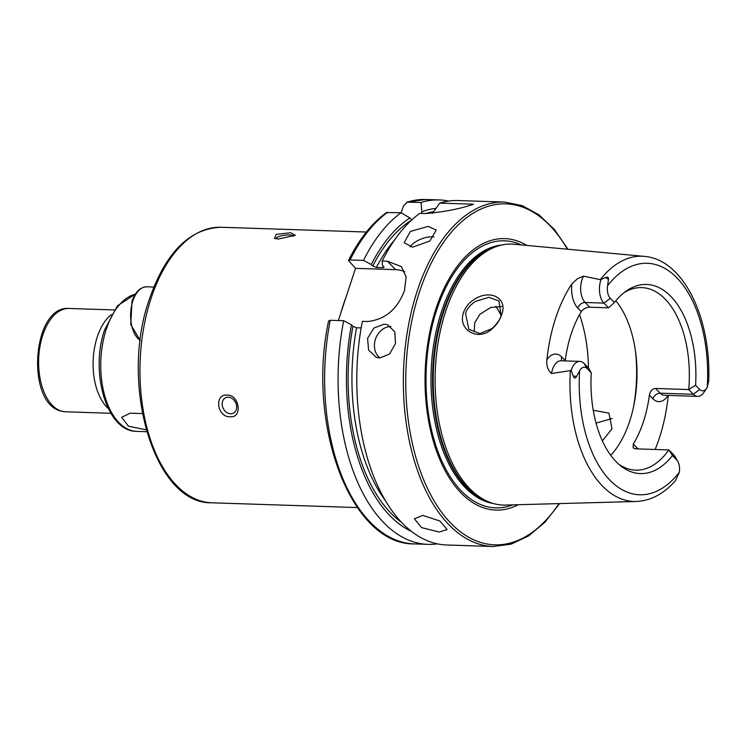 <?xml version="1.0" encoding="UTF-8"?>
<svg xmlns="http://www.w3.org/2000/svg" width="746" height="746" viewBox="0 0 746 746"><rect width="100%" height="100%" fill="white"/><g stroke="black" fill="none" stroke-linecap="round" stroke-linejoin="round"><path stroke-width="1.12" d="M108.226 408.426A51.688 28.628 -88.1 0 1 93.147 360.98A51.688 28.628 -88.1 0 1 111.303 314.616M474.148 299.435C490.281 288.767 508.259 298.176 501.61 314.859C499.764 320.304 496.528 325.004 491.903 328.967C477.953 342.078 457.317 329.555 463.518 312.565C465.429 307.184 468.973 302.811 474.148 299.435M501.014 315.614L498.971 300.974L488.882 297.328L475.407 301.403C469.952 305.254 466.66 309.254 465.541 313.404L468.833 329.303L479.837 333.565L492.062 328.576C497.451 323.279 500.435 318.962 501.014 315.614M384.181 324.146L387.659 324.79L394.765 331.839L395.483 343.496L389.626 353.986L379.798 357.968L376.264 357.306L368.58 350.06L367.582 338.311L373.942 327.998L384.181 324.146M428.195 226.402L436.205 230.038L429.827 241.014L412.491 247.178L404.164 242.73L410.412 231.419L428.195 226.402M434.088 236.986A17.233 8.859 -21.6 0 0 432.335 236.836A17.233 8.859 -21.6 0 0 410.039 246.898M293.225 236.351A8.616 2.117 -7.8 0 0 293.225 236.193A8.616 2.117 -7.8 0 0 289.327 234.981A8.616 2.117 -7.8 0 0 280.487 236.053A8.616 2.117 -7.8 0 0 276.151 238.534A8.616 2.117 -7.8 0 0 276.3 238.832M290.558 232.771L295.332 235.279L278.426 239.018L274.463 238.412L276.244 234.375L290.558 232.771M230.551 413.769A8.616 6.854 -117.2 0 0 233.358 413.153A8.616 6.854 -117.2 0 0 236.193 404.006A8.616 6.854 -117.2 0 0 228.276 397.217A8.616 6.854 -117.2 0 0 225.469 397.832A8.616 6.854 -117.2 0 0 222.634 406.971A8.616 6.854 -117.2 0 0 230.551 413.769M227.11 395.1C239.503 394.559 242.786 418.366 230.076 416.734C217.142 417.536 213.85 393.757 227.11 395.1M422.758 515.383L439.907 521.006L447.134 529.567L439.096 532.029L421.546 527.608L414.403 518.806L422.758 515.383M668.034 395.389A23.368 12.943 91.9 0 1 652.881 398.737A6.546 4.821 135.6 0 1 660.21 393.189L693.342 394.27A16.813 9.316 91.9 0 0 697.622 396.368A16.813 9.316 91.9 0 0 703.954 392.312L706.732 388.153A11.134 6.164 91.9 0 0 707.245 387.305L708.7 380.936C711.255 318.244 683.616 259.356 644.274 256.372A122.689 67.942 91.9 0 0 600.288 279.647L605.668 277.54C607.766 276.635 608.689 277.251 608.456 279.386L607.598 285.709A11.134 6.164 -88.1 0 0 610.293 298.297L614.406 302.484A94.602 52.388 91.9 0 1 626.202 291.071A94.602 52.388 91.9 0 1 695.598 385.262L688.707 389.552A91.32 50.569 91.9 0 0 641.7 287.602A91.32 50.569 91.9 0 0 624.132 292.609M584.081 363.488L588.706 368.207L591.28 372.804L587.177 368.617L584.081 363.488A16.813 9.316 91.9 0 0 579.791 361.39A16.813 9.316 91.9 0 0 571.268 370.072A16.813 9.316 91.9 0 0 571.147 370.473L573.292 376.021C574.243 378.586 575.325 378.726 576.537 376.45L579.633 370.771A115.807 64.137 91.9 0 0 610.125 480.377A115.807 64.137 91.9 0 0 679.28 472.358L675.615 480.349M610.293 298.297L603.924 303.109A16.813 9.316 -88.1 0 1 600.791 280.272A16.813 9.316 -88.1 0 1 600.922 279.881M561.85 360.803A6.546 4.821 135.6 0 1 561.729 356.961L565.226 360.532A91.32 50.569 -88.1 0 1 571.194 333.956A91.32 50.569 -88.1 0 1 581.311 311.614C583.316 308.863 586.142 307.389 589.769 307.212L608.559 307.828L603.924 303.109L585.144 302.494A6.546 4.821 -44.4 0 0 577.805 308.051A23.368 12.943 -88.1 0 1 571.828 283.946L577.469 278.687L583.521 276.151L600.288 279.647M501.825 306.541L490.709 307.473L479.92 314.28L474.726 322.766L474.176 331.765M593.266 410.319L608.932 413.088L612.009 428.773L602.376 440.867M526.825 245.425A135.8 75.206 91.9 0 0 435.962 308.713A135.8 75.206 91.9 0 0 439.636 459.088A135.8 75.206 91.9 0 0 518.321 504.716M644.274 256.372L514.19 244.25A130.55 72.297 91.9 0 0 498.832 245.76A130.55 72.297 91.9 0 0 445.623 311.492A130.55 72.297 91.9 0 0 490.411 502.543A130.55 72.297 91.9 0 0 505.629 505.061L636.235 501.489C650.717 500.79 663.726 493.917 675.261 480.89M610.732 455.33A91.32 50.569 91.9 0 0 629.661 421.294A91.32 50.569 91.9 0 0 615.804 300.759M493.246 546.51A172.307 95.423 91.9 0 1 417.228 291.024A172.307 95.423 91.9 0 1 504.548 202.073L457.979 200.543A172.307 95.423 91.9 0 0 439.739 203.099L473.542 204.208C460.095 208.861 444.159 211.976 425.752 213.552L419.784 213.356A172.307 95.423 91.9 0 0 382.222 261.025L387.351 261.193L401.488 266.658L406.15 276.952L404.463 290.604C397.301 309.422 384.992 319.726 367.517 321.507L362.388 321.34A172.307 95.423 91.9 0 0 446.677 544.981L493.246 546.51L511.159 544.123L528.588 535.926L544.916 522.247L559.64 503.587M695.598 385.262L699.711 389.449L693.342 394.27L688.707 389.552L655.585 388.47C652.2 388.88 650.13 391.109 649.384 395.166A91.32 50.569 -88.1 0 1 643.416 421.742A91.32 50.569 -88.1 0 1 633.298 444.084L633.168 447.926L635.732 448.84L668.864 449.931A91.32 50.569 91.9 0 1 635.713 470.157A91.32 50.569 91.9 0 1 618.499 464.012M655.128 449.474A124.974 69.21 91.9 0 0 659.371 438.005A124.974 69.21 91.9 0 0 668.257 395.399M571.828 283.946A124.106 68.725 91.9 0 0 555.649 318.113A124.106 68.725 91.9 0 0 546.883 359.824C546.286 365.699 547.825 370.268 551.508 373.513L571.147 370.473M676.585 459.778L672.472 455.582L668.864 449.931L673.489 454.65L676.585 459.778A11.134 6.164 -88.1 0 1 677.75 461.345A11.134 6.164 -88.1 0 1 679.28 472.358M591.28 372.804A94.602 52.388 91.9 0 0 620.467 465.681A94.602 52.388 91.9 0 0 672.472 455.582M587.177 368.617A11.134 6.164 91.9 0 0 579.633 370.771M699.711 389.449A11.134 6.164 91.9 0 0 706.732 388.153M608.559 307.828L614.406 302.484M439.739 203.099L432.438 213.365M421.35 213.412L421.872 211.817L421.024 202.483L406.747 202.166L425.817 199.49A172.307 95.423 91.9 0 0 407.586 202.035L403.437 205.84L401.152 212.787M435.683 208.404A164.241 90.956 91.9 0 0 421.872 211.817M448.598 201.075A172.307 95.423 91.9 0 0 439.263 199.937A172.307 95.423 91.9 0 0 421.024 202.483M411.829 219.883L409.946 217.963A164.241 90.956 91.9 0 0 371.294 264.522L372.776 266.024L376.404 267.469L382.773 267.674L384.041 267.264L382.25 264.886L382.222 261.025M361.176 327.932L356.579 327.783L352.942 326.338L351.469 324.836A164.241 90.956 91.9 0 0 411.615 531.469M409.946 217.963L401.078 212.741A172.307 95.423 91.9 0 0 363.507 260.41L371.294 264.522M351.469 324.836L343.682 320.724A172.307 95.423 91.9 0 0 427.962 544.366A172.307 95.423 91.9 0 0 437.342 543.843M401.078 212.741L386.465 212.554C371.676 223.362 359.012 239.335 348.475 260.485L350.07 259.972L363.507 260.41M343.682 320.724L330.236 320.286L328.594 320.939C306.28 424.53 350.806 545.186 414.515 543.927L427.962 544.366M338.348 320.547L355.516 268.355L348.475 260.485M355.516 268.355L395.66 269.67A34.465 25.364 135.6 0 1 404.845 271.796M596.063 423.103L612.177 418.497M673.489 454.65A16.813 9.316 -88.1 0 1 675.251 457.009L677.75 461.345M146.123 429.799L128.517 426.236L121.635 417.34L130.242 413.163L142.365 413.564M390.904 326.571A17.233 14.137 -70.7 0 0 375.574 338.852A17.233 14.137 -70.7 0 0 379.956 357.977M68.968 308.462A51.688 28.628 91.9 0 0 38.829 355.777A51.688 28.628 91.9 0 0 61.815 411.214A51.688 28.628 91.9 0 0 65.573 411.792L61.256 411.13C25.513 403.53 32.069 305.356 68.968 308.462L114.259 309.954M211.883 502.795C154.002 504.473 119.146 383.575 149.424 298.997C165.668 252.512 189.503 228.593 220.928 227.25A137.851 76.334 91.9 0 0 151.065 298.409A137.851 76.334 91.9 0 0 211.883 502.795L357.325 507.569M135.296 294.232A68.921 38.167 91.9 0 0 106.296 329.173A68.921 38.167 91.9 0 0 136.704 431.365L146.654 431.692M655.585 388.47L660.21 393.189A16.813 9.316 91.9 0 0 664.5 395.277L697.622 396.368M576.537 376.45L573.292 376.021M589.769 307.212L585.144 302.494A16.813 9.316 -88.1 0 1 582.011 279.657A16.813 9.316 -88.1 0 1 583.521 276.151M346.125 296.889A137.851 76.334 91.9 0 0 343.365 304.722A137.851 76.334 91.9 0 0 340.885 312.844M567.37 249.201A170.582 94.472 91.9 0 0 419.476 291.91A170.582 94.472 91.9 0 0 437.715 506.674A170.582 94.472 91.9 0 0 559.024 503.597M521.268 244.902A133.599 73.985 91.9 0 0 436.755 309.767A133.599 73.985 91.9 0 0 438.872 454.034A133.599 73.985 91.9 0 0 512.735 504.865M501.974 244.977A129.692 71.821 91.9 0 0 441.436 311.753A129.692 71.821 91.9 0 0 493.488 503.531M498.943 245.732A129.692 71.821 91.9 0 0 442.975 311.809A129.692 71.821 91.9 0 0 490.514 502.58M498.832 245.76L496.575 246.422A129.804 71.886 91.9 0 0 443.665 311.772A129.804 71.886 91.9 0 0 488.192 501.741L490.411 502.543M570.354 370.669A122.689 67.942 91.9 0 0 636.235 501.489M707.245 387.305A115.807 64.137 91.9 0 0 676.762 277.689A115.807 64.137 91.9 0 0 607.598 285.709M433.128 211.789A161.192 89.268 91.9 0 0 425.714 213.552M383.537 266.191A158.441 87.739 91.9 0 0 382.773 267.674M394.289 240.343A158.441 87.739 91.9 0 0 376.404 267.469M356.579 327.783A158.441 87.739 91.9 0 0 385.738 501.088M411.596 220.098A161.192 89.268 91.9 0 0 372.776 266.024M352.942 326.338A161.192 89.268 91.9 0 0 401.674 522.433M387.631 212.302A172.307 95.423 91.9 0 0 350.07 259.972M330.236 320.286A172.307 95.423 91.9 0 0 414.515 543.927M501.051 315.483A85.725 47.474 91.9 0 0 495.838 306.289M588.454 367.946A108.552 60.118 91.9 0 0 579.539 314.635M633.596 406.607A108.552 60.118 91.9 0 0 635.424 350.872M387.351 261.193L395.66 269.67M577.805 308.051L581.311 311.614M608.456 279.386L605.668 277.54M561.729 356.961A23.368 12.943 91.9 0 0 546.883 359.824M579.791 361.39L561.001 360.775A16.813 9.316 91.9 0 0 551.508 373.513M633.298 444.084L636.795 447.647A23.368 12.943 -88.1 0 1 637.895 448.915M652.881 398.737L649.384 395.166M636.795 447.647A6.546 4.821 -44.4 0 0 636.524 448.868M140.276 340.549L130.736 324.538L132.005 301.328C135.222 291.975 140.155 287.135 146.794 286.8A27.574 15.265 91.9 0 0 132.825 301.039A27.574 15.265 91.9 0 0 140.295 340.39M110.865 413.284L65.573 411.792M136.704 431.365C106.585 431.775 89.762 371.788 104.664 329.76L117.383 305.869L135.352 294.138M504.548 202.073L522.265 205.626L539.116 214.951L554.52 229.665L567.986 249.257M220.928 227.25L366.37 232.025M425.817 199.49L439.263 199.937M146.794 286.8L153.816 287.033"/></g></svg>
